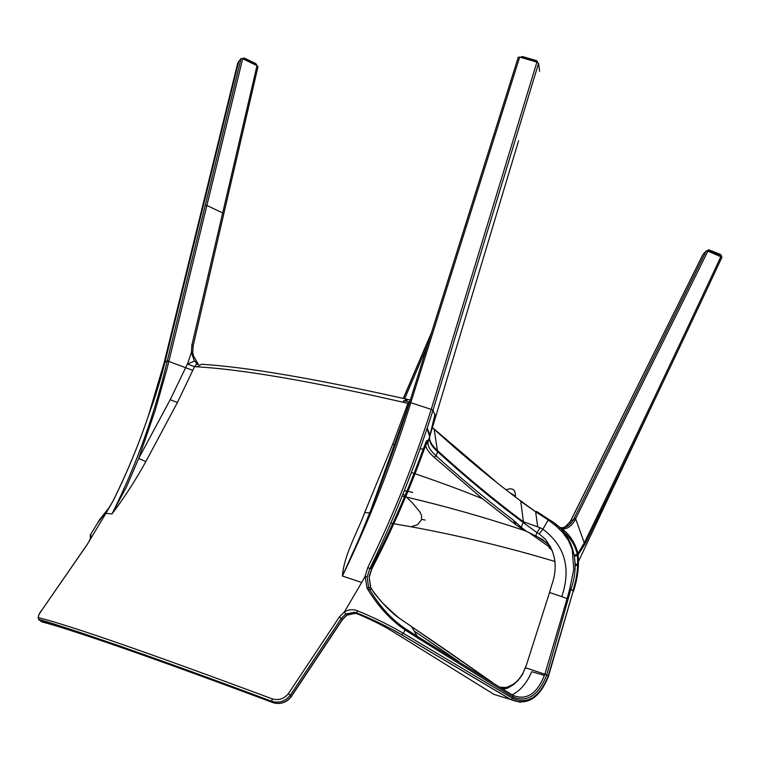 <?xml version="1.0" encoding="UTF-8"?>
<svg xmlns="http://www.w3.org/2000/svg" width="760" height="760" viewBox="0 0 760 760"><rect width="100%" height="100%" fill="white"/><g stroke="black" fill="none" stroke-linecap="round" stroke-linejoin="round"><path stroke-width="1.14" d="M511.005 699.656L520.505 702.344M427.462 441.512L428.555 440.458C429.343 437.427 427.927 440.268 424.298 448.998C409.64 489.554 392.198 529.331 371.963 568.328L369.065 576.631L370.595 587.356L367.089 588.164L365.056 576.384L367.812 567.482C392.825 516.534 413.934 463.923 431.148 409.649L536.911 62.102L538.583 63.308L432.972 410.295C415.777 464.721 394.734 517.522 369.835 568.698L367.137 576.944L368.638 587.755L369.464 589.275C379.648 606.366 391.685 619.561 405.574 628.852L403.389 633.365L512.895 698.44C527.725 704.691 539.486 697.243 548.188 676.106L546.706 674.994L570.883 589.294C580.649 563.15 573.534 533.159 549.072 519.602L539.942 513.617L539.087 513.988L535.639 511.803L536.503 511.433L539.904 513.589M548.425 676.409L548.406 676.486C539.514 698.317 527.107 706.049 511.176 699.684L513.408 697.205C527.573 702.591 538.669 695.191 546.706 674.994L544.844 674.253C537.339 693.633 526.775 700.692 513.142 695.447L417.259 636.291L411.578 626.62L492.195 682.29M513.142 695.447L513.408 697.205L513.123 695.438M568.271 599.127L567.093 598.586L544.844 674.253M546.753 674.823L525.454 667.745L522.908 673.36L526.481 664.838L549.547 592.458L561.783 596.638C571.283 568.328 564.975 545.851 542.887 529.197L539.211 533.938L536.978 532.617L540.132 527.725L542.887 529.197L548.207 519.964L539.087 513.988M500.07 687.22L506.758 687.553L510.672 686.204L517.389 681.207L523.127 673.369M371.621 588.895L370.595 587.356L371.459 588.867C381.387 602.861 391.58 613.272 402.04 620.084L411.065 626.278M548.255 675.896L573.258 590.862L569.781 588.781L567.093 598.586L561.783 596.638M369.065 576.64L370.766 587.394M367.812 567.482L369.835 568.698L371.792 568.642M371.089 568.48L370.889 568.404C391.106 529.425 408.557 489.658 423.234 449.084L426.493 440.847M518.596 140.752L428.858 439.337M428.393 440.809L427.082 442.301M425.638 445.569C426.417 448.941 429.238 452.827 434.112 457.244L482.543 498.797L516.135 524.932L513.323 520.087C488.252 501.153 462.517 479.769 436.126 455.924C429.609 449.891 426.987 444.99 428.269 441.218M434.112 457.244L436.126 455.924L437.56 451.649C466.934 478.363 495.51 502.008 523.288 522.595L536.978 532.617L535.762 535.743L547.751 543.637M575.653 518.719L707.873 251.151L721.971 257.203C678.746 349.913 633.165 445.398 585.247 543.656L578.189 554.648M561.317 528.438C566.285 529.748 570.855 526.975 575.025 520.135L575.653 518.728L584.26 542.906C632.168 444.581 677.749 349.049 721.012 256.31M569.658 522.832L702.791 254.79L570.608 521.113M410.818 402.61L409.573 402.315L465.158 225.777L518.282 57.228L519.678 57.104L410.818 402.61C392.284 462.289 369.483 520.096 342.418 576.033C343.995 554.857 357 533.425 364.676 512.62L369.778 512.867M405.574 628.862L417.259 636.291L417.116 637.63L513.389 697.195M290.918 696.892L342.494 619.295L346.864 615.011L355.509 613.339L357.969 614.07C372.941 620.464 385.111 626.649 394.478 632.605L493.943 694.383L502.417 696.996M512.126 694.83C520.429 690.688 526.956 682.974 531.696 671.697L544.492 675.412M548.492 676.21L573.258 590.862C577.6 577.723 579.101 565.079 577.761 552.938C574.56 541.405 568.461 532.76 559.464 526.994L554.99 524.01M523.051 673.103L518.804 679.506L513.997 684.275L507.88 688.038L503.291 689.244M549.195 547.894L552.244 550.269L549.195 547.894L549.062 546.763L528.913 532.503L542.422 539.4L549.67 545.784C556.225 557.346 556.918 570.428 551.75 585.019L549.547 592.458M390.811 523.212L392.825 523.564L390.811 523.212M394.725 523.896L411.151 526.775C459.838 535.753 507.803 547.323 555.047 561.507M402.059 496.156L404.548 496.679M405.565 496.897L406.543 497.106C445.284 506.16 484.614 517.303 524.524 530.547L528.913 532.503M564.889 527.317L570.997 520.676L573.429 519.726C569.126 526.205 564.642 528.779 559.996 527.45M565.345 526.756L562.846 527.697M432.392 427.652L434.188 429.305C464.16 456.484 493.306 480.605 521.635 501.657L535.686 511.756M513.323 520.087L521.227 527.269L523.422 521.788C495.653 501.192 467.096 477.536 437.722 450.813L437.655 450.747C432.63 446.234 429.884 442.063 429.447 438.226M521.227 527.269L526.043 531.021M367.137 576.944L365.056 576.384L361.694 582.502L342.418 576.042L359.508 537.776C378.109 493.344 394.801 448.2 409.573 402.315L370.072 512.154L359.508 537.776M575.653 518.728L574.133 518.301L573.429 519.726L575.025 520.135M429.419 437.541L434.976 414.428M437.56 451.649L434.188 429.305L432.44 427.481M427.262 428.117L430.065 435.49M198.692 364.23L196.384 364.41L194.541 366.652L187.331 364.04L194.398 361.104L191.416 352.459L191.843 345.325L256.994 65.664L242.696 58.738L167.181 368.163L155.277 410.124L138.691 458.413L145.853 461.595L177.412 402.496L170.202 399.693L138.691 458.413L126.473 486.884L112.014 513.94L105.849 513.38L86.706 545.3L42.227 609.567C38.807 614.279 37.677 617.006 38.846 617.737C70.062 625.547 147.849 652.574 272.213 698.839C278.578 700.672 283.964 698.953 288.382 693.661L339.435 616.854L344.423 611.866L361.694 582.502M194.398 361.104L197.809 363.622M187.701 363.394L191.416 352.459L192.755 352.498L193.382 355.718L198.075 363.974M364.676 512.62L392.663 444.362L407.959 403.36L402.952 402.211C311.391 381.292 242.734 369.483 196.973 366.805L194.541 366.652L177.422 402.477M196.973 366.805L201.495 364.277M408.747 401.888L403.759 400.672M145.853 461.595C135.689 480.016 124.412 497.467 112.014 513.94C136.439 464.901 154.869 413.877 167.295 360.867L241.082 58.501L237.775 62.871L163.97 363.375L148.418 415.72C138.595 444.828 126.834 473.214 113.135 500.887L105.839 513.399M402.952 402.211L406.362 399.095L410.295 400.035M410.02 400.89L407.959 403.36L409.174 403.56M201.628 364.277C246.287 366.976 314.431 378.565 406.068 399.028L406.619 401.375M425.173 520.068L421.629 519.394L425.173 520.068M412.756 492.394L407.863 491.35M406.856 491.131L404.282 490.599M417.116 637.63L405.365 630.125C391.172 620.521 378.698 607.04 367.954 589.703L371.763 589.123C374.442 592.914 371.355 590.064 382.29 602.699C393.328 613.225 399.693 618.849 401.375 619.581L402.562 620.464M540.132 527.725L523.422 521.788L520.761 501.334L535.639 511.803L537.709 526.756M539.211 533.938L545.385 539.211L549.67 545.784M521.635 501.657L520.761 501.334M414.837 631.399L459.277 661.884M569.781 588.781L573.771 569.192L572.223 549.565L568.528 540.635L562.961 532.769L556.044 525.958L548.207 519.964L549.081 519.602M563.521 532.047C570.228 537.348 574.807 544.721 577.277 554.163L577.885 553.679M573.477 591.194C577.809 578.075 579.31 565.478 577.989 553.432L577.761 552.938M559.464 526.994L559.731 528.133M577.277 554.163L577.172 554.173C578.483 565.829 577.068 577.989 572.926 590.644M367.954 589.703L367.089 588.164M358.045 614.099L356.782 612.978C374.205 620.141 389.12 627.389 401.536 634.733L403.389 633.365C392.673 626.962 379.762 620.436 364.676 613.795L357.333 610.736L356.782 612.978L354.359 612.294L345.743 614.014L341.373 618.308L290.225 695.295L288.382 693.661M187.331 364.04L185.63 367.697L192.831 370.348M167.295 360.867L185.63 367.697L170.202 399.693M90.117 535.23L90.801 534.593L90.421 538.659L87.856 543.495M90.972 536.503L90.801 534.593M87.752 543.656L42.113 609.719M42.227 609.567L42.151 609.606C38.864 613.681 37.658 616.92 38.551 619.314L41.809 621.87C69.445 628.89 153.567 657.913 272.764 702.572L273.79 702.914C280.734 704.415 286.51 702.306 291.147 696.587L290.225 695.295C285.589 701.024 279.794 703.142 272.83 701.642L271.814 701.309C151.544 656.336 66.794 627.133 39.168 620.122M108.918 507.993L97.574 523.079M345.743 614.014L344.423 611.866C348.555 609.453 352.858 609.073 357.333 610.736M339.435 616.854L342.313 619.6M420.062 448.894L424.27 449.103L428.127 440.24L426.712 440.857M38.599 619.438L38.579 619.324C52.905 623.399 78.954 631.95 116.698 644.964C158.261 659.509 195.576 672.847 271.795 701.281L273.79 702.914C280.782 704.51 286.567 702.487 291.147 696.844M191.843 345.325L193.144 345.885L192.745 352.393M197.657 363.954L195.89 361.808M205.257 205.333L206.881 205.485L223.877 213.475L193.182 345.724M256.994 65.664L258.001 66.699L223.886 213.427M241.082 58.501L242.696 58.738M707.873 251.151L706.22 251.019L574.133 518.301M403.417 398.382L431.404 333.013M427.566 345.211L404.681 398.687M403.826 400.691L403.151 402.258M194.93 361.228L197.011 364.087M524.524 530.547L516.183 524.951L482.543 498.797C465.253 491.596 442.719 483.227 414.95 473.708M703.285 254.03L706.22 251.019M578.008 553.517L584.26 542.906L585.247 543.656M575.111 563.112L576.593 565.392L575.082 565.45M577.362 555.322L574.655 556.292M574.503 555.199L577.192 554.249M538.583 63.308L539.6 71.288M519.678 57.104L536.911 62.102M517.085 525.625L516.135 524.932M534.128 510.653L521.864 501.8M709.033 249.992L720.547 254.458L721.496 256.025M706.876 250.914L708.491 249.916M720.233 255.977L720.442 255.123L708.871 250.581L708.938 249.954M536.246 60.638L535.753 61.123L537.519 62.348L536.693 60.952M535.582 61.684L535.753 61.123L522.034 57.152L522.538 56.667M243.988 58.121L242.564 58.539L244.273 58.786L244.416 58.178M243.988 59.337L244.273 58.786L255.683 64.315L255.854 63.669L244.473 58.206M434.663 415.796L435.394 416.224M431.148 409.649L432.972 410.295L435.433 416.299M506.322 489.763C512.515 487.407 515.556 489.554 515.432 496.204L510.919 493.297M512.839 698.402L511.109 699.646L401.679 634.752C389.405 627.399 367.992 617.225 356.763 612.931L354.359 612.294L355.509 613.339L346.93 615.135L342.551 619.505M429.979 434.52L430.046 435.527C428.336 440.391 430.815 445.74 437.494 451.582L437.655 450.747M401.536 634.733L510.948 699.618L493.943 694.383M522.215 502.008L521.578 501.325M409.573 402.315L433.067 409.982M466.459 225.919L465.158 225.777L518.282 57.228M164.036 363.099L167.323 360.734L168.976 360.981M406.372 401.318L406.163 399.066M406.448 407.588L407.825 407.806M522.747 502.398L522.111 501.723M549.062 546.763L550.42 546.782M550.449 546.82L549.48 547.979L550.943 547.533M406.961 401.46L406.78 399.199M392.663 444.353L395.266 444.771M273.058 702.686L271.814 701.309L272.213 698.839M38.846 617.737L38.551 619.314M708.5 251.38L708.871 250.581L706.667 250.905M522.405 56.534L520.562 57.18L522.034 57.152L521.759 57.655M255.502 64.913L255.683 64.315L256.738 65.398M242.506 58.653L244.454 58.14M372.029 568.528C392.217 529.511 409.63 489.706 424.27 449.103M394.364 523.83L411.141 526.775L417.705 524.609L421.562 519.593L421.581 515.546L419.805 511.841L412.414 502.939L405.764 496.422M434.122 429.02L494.722 480.671M435.413 416.347L429.533 436.202L427.101 428.602M198.103 363.983L193.382 355.718M364.505 525.872L359.537 537.709M90.24 538.859L90.459 534.764L99.75 519.441L108.822 508.022L113.05 500.916C126.787 473.233 138.577 444.837 148.418 415.72L153.681 400.928C155.43 395.95 161.481 376.627 165.005 362.026L238.782 61.142M405.963 399.057L410.286 400.073M369.236 576.887L372.001 568.575M577.923 553.1C574.693 541.642 568.613 533.017 559.664 527.212L555.512 524.428M522.908 673.369C521.778 676.001 519.061 679.326 514.758 683.344C507.328 687.762 502.502 689.101 500.289 687.363M411.673 626.734C439.717 645.525 470.155 666.871 490.95 681.511M342.522 619.542L291.166 696.815M431.661 332.196L403.294 398.344M409.621 402.163L465.158 225.777M413.991 473.404L411.312 472.558M402.952 493.953L404.956 495.71M525.929 530.983L523.355 529.815M535.677 511.765L521.664 501.676M576.745 565.05L577.856 562.704M578.673 560.984L655.225 398.63M720.594 254.476L721.525 255.911M706.6 250.914L708.975 249.916M720.547 254.458L709.023 249.935M536.218 60.543L537.311 61.361M536.123 60.515L522.51 56.563M255.854 63.669L244.483 58.149M255.892 63.678L256.776 65.255"/></g></svg>
